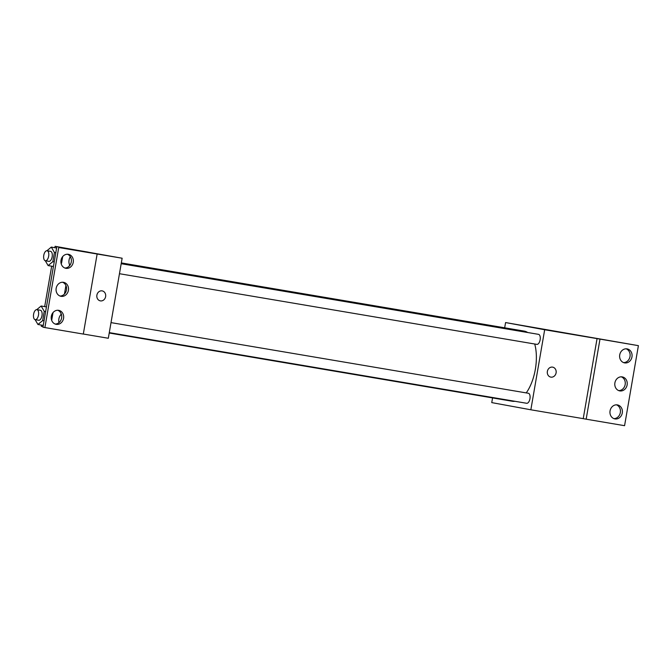 <?xml version="1.0" encoding="UTF-8"?>
<svg xmlns="http://www.w3.org/2000/svg" width="672" height="672" viewBox="0 0 672 672"><rect width="100%" height="100%" fill="white"/><g stroke="black" fill="none" stroke-linecap="round" stroke-linejoin="round"><path stroke-width="1.01" d="M504.672 327.802L505.579 322.56L638.4 345.652L597.055 338.612L583.229 418.648L586.16 419.185L599.987 339.15M638.4 345.652L624.574 425.687L586.16 419.185M505.579 322.56L544.673 329.75L530.846 409.786L583.229 418.648M530.846 409.786L491.753 402.604L492.568 397.916M526.646 403.276A5.074 2.486 -80.4 0 0 526.663 403.276A5.074 2.486 -80.4 0 0 529.964 398.681A5.074 2.486 -80.4 0 0 528.36 393.263L111.014 322.619M119.465 273.714L536.844 344.366A5.074 2.486 -80.4 0 0 536.844 344.366A5.074 2.486 -80.4 0 0 540.137 339.78A5.074 2.486 -80.4 0 0 538.541 334.354L121.187 263.71M527.671 332.514A35.574 17.405 -80.4 0 0 524.269 331.12A35.574 17.405 -80.4 0 0 524.152 331.094L121.33 262.912M512.156 401.226A35.574 17.405 -80.4 0 0 512.274 401.251A35.574 17.405 -80.4 0 0 514.928 401.285M526.243 392.91A35.574 17.405 -80.4 0 0 534.719 344.005M547.369 371.389A5.074 4.427 -79.6 0 1 552.644 367.139A5.074 4.427 -79.6 0 1 556.088 372.926A5.074 4.427 -79.6 0 1 550.813 377.118A5.074 4.427 -79.6 0 1 547.369 371.389M544.673 329.75L597.055 338.612M538.717 328.398L528.721 326.668M550.813 377.118A5.074 4.427 100.4 0 0 556.08 372.926A5.074 4.427 100.4 0 0 552.644 367.139M617.383 404.905A7.106 6.199 100.4 0 0 610.067 410.836A7.106 6.199 100.4 0 0 614.888 418.9A7.106 6.199 100.4 0 0 622.272 413.028A7.106 6.199 100.4 0 0 617.459 404.922A7.106 6.199 100.4 0 0 617.383 404.905M627.06 348.886A7.106 6.199 100.4 0 0 619.744 354.808A7.106 6.199 100.4 0 0 624.565 362.88A7.106 6.199 100.4 0 0 631.949 357.008A7.106 6.199 100.4 0 0 627.136 348.894A7.106 6.199 100.4 0 0 627.06 348.886M622.222 376.9A7.106 6.199 100.4 0 0 614.905 382.822A7.106 6.199 100.4 0 0 619.727 390.886A7.106 6.199 100.4 0 0 627.11 385.022A7.106 6.199 100.4 0 0 622.297 376.908A7.106 6.199 100.4 0 0 622.222 376.9M613.931 418.631A7.106 6.199 100.4 0 0 620.315 412.675A7.106 6.199 100.4 0 0 616.459 404.83M623.608 362.603A7.106 6.199 100.4 0 0 629.992 356.647A7.106 6.199 100.4 0 0 626.144 348.81M618.769 390.617A7.106 6.199 100.4 0 0 625.153 384.661A7.106 6.199 100.4 0 0 621.298 376.824M54.869 247.708L55.104 246.313L122.136 258.224L108.318 338.26L83.32 334.026M96.894 295.134A5.074 4.427 -79.6 0 1 102.178 290.884A5.074 4.427 -79.6 0 1 105.613 296.671A5.074 4.427 -79.6 0 1 100.338 300.871A5.074 4.427 -79.6 0 1 96.894 295.134M55.104 246.313L91.686 253.084L58.724 247.531L122.136 258.224M56.767 247.17L42.941 327.205L44.898 327.566L83.311 334.068L97.138 254.033M43.033 326.668L41.286 326.348L41.496 325.097M61.555 263.164L62.689 256.586L61.555 263.164L61.118 263.525L61.555 263.164L61.026 263.071M52.979 312.824L51.677 320.326L52.861 312.808M44.688 306.608L51.677 266.188M88.242 252.143L78.254 250.412M100.338 300.871A5.074 4.427 100.4 0 0 105.613 296.671A5.074 4.427 100.4 0 0 102.178 290.884M58.724 247.531L44.898 327.566M63.496 282.316A7.106 6.199 100.4 0 0 56.179 288.246A7.106 6.199 100.4 0 0 61.001 296.31A7.106 6.199 100.4 0 0 68.384 290.438A7.106 6.199 100.4 0 0 63.571 282.332A7.106 6.199 100.4 0 0 63.496 282.316M65.915 268.313A7.106 6.199 100.4 0 0 73.231 262.382A7.106 6.199 100.4 0 0 68.41 254.318A7.106 6.199 100.4 0 0 61.026 260.19A7.106 6.199 100.4 0 0 65.839 268.296A7.106 6.199 100.4 0 0 65.915 268.313M56.238 324.332A7.106 6.199 100.4 0 0 63.554 318.41A7.106 6.199 100.4 0 0 58.733 310.346A7.106 6.199 100.4 0 0 51.349 316.21A7.106 6.199 100.4 0 0 56.162 324.324A7.106 6.199 100.4 0 0 56.238 324.332M69.535 264.566L69.283 266.028M65.915 285.516L64.445 294.042M61.076 313.53L60.858 314.798M60.043 296.041A7.106 6.199 100.4 0 0 66.427 290.077A7.106 6.199 100.4 0 0 62.58 282.24M64.882 268.027A7.106 6.199 100.4 0 0 71.266 262.072A7.106 6.199 100.4 0 0 67.418 254.226M55.205 324.055A7.106 6.199 100.4 0 0 61.589 318.091A7.106 6.199 100.4 0 0 57.742 310.254M36.758 309.641L41.135 306.012L44.243 311.346L42.647 320.594L37.943 324.492L35.12 319.645M35.196 319.662L38.69 320.258A5.074 2.486 -80.4 0 0 38.69 320.258A5.074 2.486 -80.4 0 0 41.992 315.664A5.074 2.486 -80.4 0 0 40.387 310.246L36.893 309.658A5.074 2.486 -80.4 0 0 33.6 314.227A5.074 2.486 -80.4 0 0 35.179 319.662A5.074 2.486 -80.4 0 0 35.196 319.662A5.074 2.486 -80.4 0 0 38.497 315.076A5.074 2.486 -80.4 0 0 36.893 309.658M41.135 306.012L46.452 306.911M44.243 311.346L45.637 311.581M42.647 320.594L44.041 320.83M37.943 324.492L43.26 325.391M46.931 250.732L51.307 247.103L54.424 252.445L52.828 261.685L48.115 265.583L45.293 260.744M45.377 260.761L48.863 261.349A5.074 2.486 -80.4 0 0 48.863 261.349A5.074 2.486 -80.4 0 0 52.164 256.763A5.074 2.486 -80.4 0 0 50.56 251.336L47.065 250.748A5.074 2.486 -80.4 0 0 43.772 255.318A5.074 2.486 -80.4 0 0 45.36 260.753A5.074 2.486 -80.4 0 0 45.377 260.761A5.074 2.486 -80.4 0 0 48.67 256.166A5.074 2.486 -80.4 0 0 47.065 250.748M51.307 247.103L56.624 248.002M54.424 252.445L55.818 252.68M52.828 261.685L54.222 261.92M48.115 265.583L53.432 266.482M61.412 314.454A5.074 2.486 -80.4 0 0 59.002 322.619M70.325 256.687A5.074 2.486 -80.4 0 0 70.006 265.138M109.217 333.018L512.274 401.251M109.284 332.623L526.663 403.276"/></g></svg>
